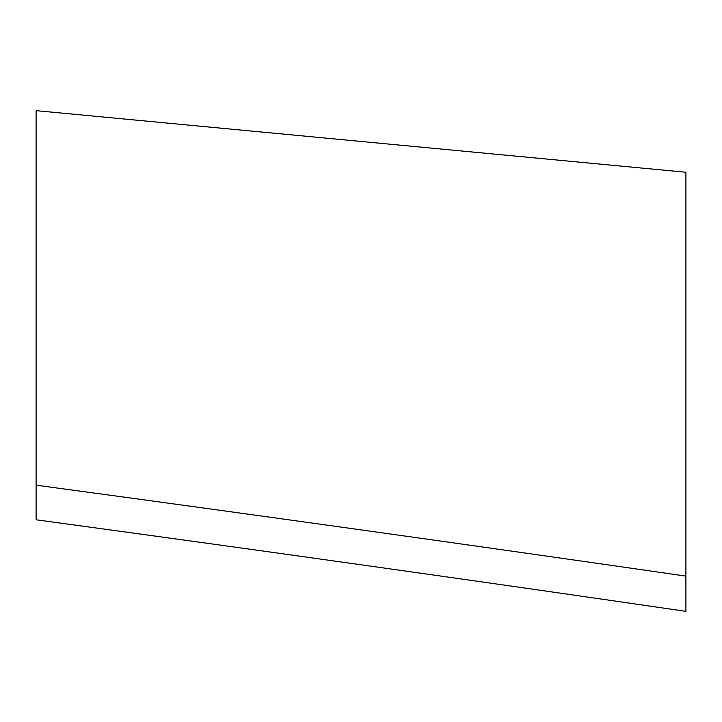 <?xml version="1.0" encoding="UTF-8"?>
<svg xmlns="http://www.w3.org/2000/svg" width="722" height="722" viewBox="0 0 722 722"><rect width="100%" height="100%" fill="white"/><g stroke="black" fill="none" stroke-linecap="round" stroke-linejoin="round"><path stroke-width="1.08" d="M685.9 576.111L685.9 172.251L36.1 110.656L36.1 485.166C254.514 514.723 471.114 545.038 685.9 576.111L685.9 611.344C471.24 580.037 254.64 549.523 36.1 519.786L36.1 485.166"/></g></svg>
